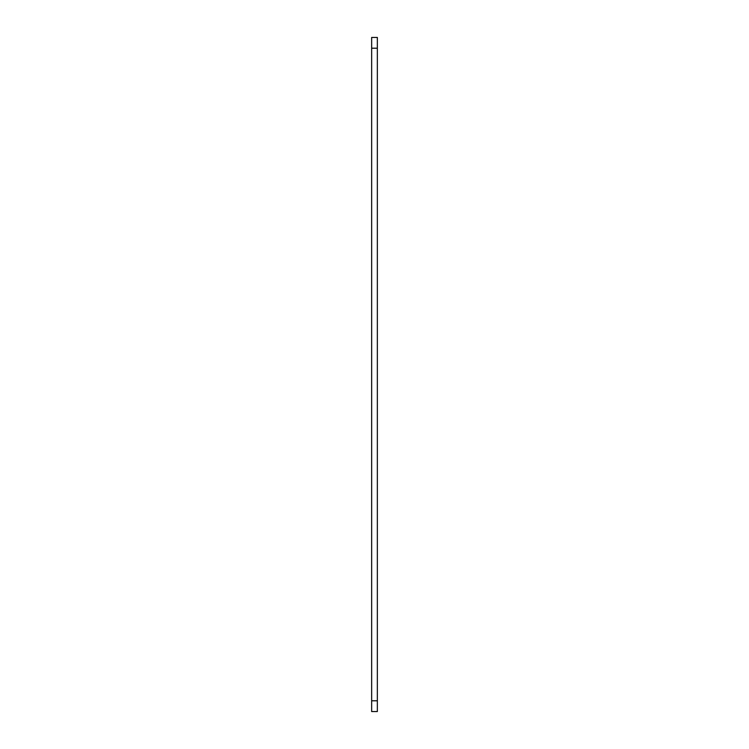 <?xml version="1.0" encoding="UTF-8"?>
<svg xmlns="http://www.w3.org/2000/svg" width="749" height="749" viewBox="0 0 749 749"><rect width="100%" height="100%" fill="white"/><g stroke="black" fill="none" stroke-linecap="round" stroke-linejoin="round"><path stroke-width="1.12" d="M371.654 48.208L371.654 711.55L377.346 711.55L377.346 37.45L371.654 37.45L371.654 48.208L377.346 48.208M371.654 700.792L377.346 700.792"/></g></svg>
